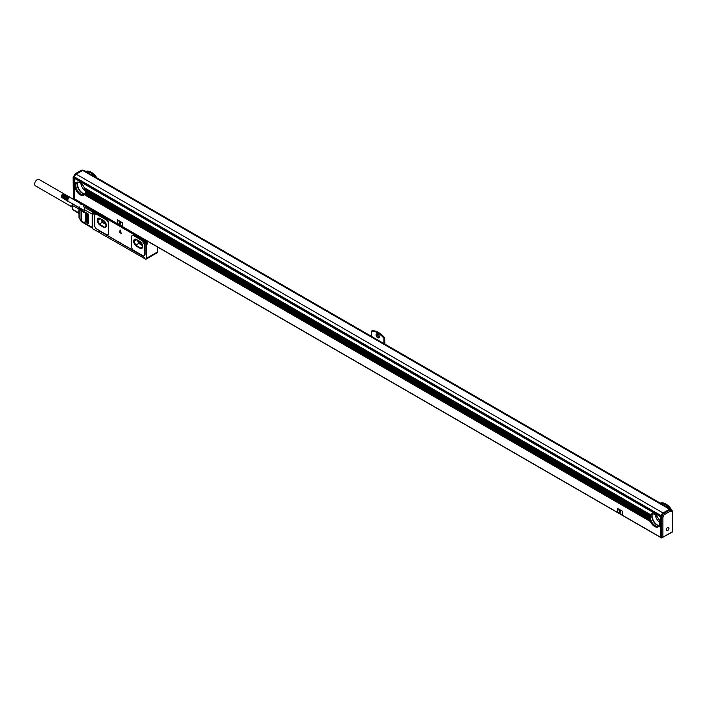 <?xml version="1.0" encoding="UTF-8"?>
<svg xmlns="http://www.w3.org/2000/svg" width="708" height="708" viewBox="0 0 708 708"><rect width="100%" height="100%" fill="white"/><g stroke="black" fill="none" stroke-linecap="round" stroke-linejoin="round"><path stroke-width="1.06" d="M120.148 230.073L119.298 232.206L121.201 233.463L120.148 230.073M121.236 233.383L120.218 230.029M93.137 213.409L93.049 213.453A2.018 1.168 -120 0 0 94.854 214.285A2.018 1.168 -120 0 0 95.27 213.365L95.403 212.161L143.706 240.198L143.706 241.322A2.018 1.168 -120 0 0 144.459 243.216A2.018 1.168 -120 0 0 145.928 243.977L146.432 244.579L146.432 258.34A1.832 1.062 -120 0 1 146.052 259.181A1.832 1.062 -120 0 1 145.131 259.093L144.485 257.367M93.049 213.453L92.544 213.471L92.544 228.153L81.774 221.931A1.832 1.062 -60 0 1 81.393 221.091L81.393 210.904L81.721 210.338L84.429 211.904M99.164 232.321L92.544 228.728L92.544 228.153A1.832 1.062 120 0 1 92.226 227.348L81.393 221.091A1.832 1.062 0 0 1 81.048 220.816L81.101 221.268A1.832 1.832 0 0 0 81.774 221.931M98.996 232.41L99.04 231.056M144.485 258.491L99.164 232.481L99.164 230.976M144.352 258.562L144.352 257.438M144.317 255.579A2.752 1.593 -120 0 0 144.556 255.482A2.752 1.593 -120 0 0 145.131 254.216L145.131 244.818A0.92 0.531 -120 0 0 144.653 243.826A2.478 1.434 -120 0 1 143.397 241.419A0.92 0.531 -120 0 0 142.751 240.401L134.095 235.401A2.752 1.593 -120 0 0 132.715 235.268A2.752 1.593 -120 0 0 132.511 235.428M107.961 234.587A2.752 1.593 -120 0 0 108.209 234.49A2.752 1.593 -120 0 0 108.775 233.233L108.775 223.038A2.752 1.593 -120 0 0 106.828 219.657L97.093 214.037A2.752 1.593 -120 0 0 95.713 213.904A2.752 1.593 -120 0 0 95.509 214.064M100.014 231.321L143.636 256.659L100.014 231.321M146.406 243.534A2.018 1.168 -120 0 0 146.706 243.525L145.928 243.977M143.706 240.198L95.403 212.161M92.721 212.674A1.832 1.062 120 0 0 92.226 214.152L92.226 227.348M146.052 259.181L156.955 252.889A1.832 1.062 -120 0 0 157.335 252.048L146.432 258.34M145.131 243.49A1.832 1.062 60 0 0 145.264 243.57A1.832 1.062 60 0 0 146.175 243.667A1.832 1.062 60 0 0 146.556 242.826L146.822 240.809M146.175 243.667L146.83 243.286A1.832 1.062 -120 0 0 147.211 242.446L147.211 244.136L146.706 243.525M157.335 246.88L157.335 252.048M131.688 236.791L131.688 246.986A2.752 1.593 -120 0 0 133.644 250.358L142.724 255.606A2.752 1.593 -120 0 0 144.105 255.738A2.752 1.593 -120 0 0 144.68 254.482L144.68 245.083A0.92 0.531 -120 0 0 144.202 244.083A2.478 1.434 -120 0 1 142.936 241.685A0.92 0.531 -120 0 0 142.299 240.667L133.644 235.667A2.752 1.593 -120 0 0 132.263 235.525A2.752 1.593 -120 0 0 131.688 236.791M96.633 228.994L106.377 234.614A2.752 1.593 -120 0 0 107.749 234.755A2.752 1.593 -120 0 0 108.324 233.49L108.324 223.294A2.752 1.593 -120 0 0 106.377 219.923L96.633 214.303A2.752 1.593 -120 0 0 95.261 214.161A2.752 1.593 -120 0 0 94.686 215.427L94.686 225.622A2.752 1.593 -120 0 0 96.633 228.994M100.846 231.649A1.496 0.867 0 0 0 101.067 231.817L142.945 255.986A1.363 0.788 0 0 0 143.22 256.119M143.972 241.472A1.832 1.062 60 0 1 143.963 241.322L143.83 240.127M146.556 241.322L83.916 205.161L92.677 210.595L92.677 211.719A1.832 1.062 60 0 0 92.686 211.86L92.677 210.595M95.27 213.214A1.832 1.062 60 0 1 94.89 214.055A1.832 1.062 60 0 1 93.978 213.966A1.832 1.062 60 0 1 93.845 213.887M145.202 241.083A1.168 0.673 60 0 1 146.087 242.623M93.916 211.48A1.168 0.673 60 0 1 94.801 213.011M79.039 213.002L78.986 217.099A1.832 1.062 0 0 0 79.181 217.577L81.048 220.816L81.048 210.621A1.832 1.062 0 0 0 81.393 210.904L84.429 212.657L84.429 209.656A1.832 1.062 -60 0 1 85.287 207.754M88.65 223.56L88.323 214.002L88.323 223.746M87.677 222.993L87.35 213.435L87.35 223.188M86.703 222.436L86.376 212.878L86.376 222.622M85.73 221.869L85.403 212.311L85.403 222.064M83.916 205.161L84.172 204.639M139.998 248.03L139.803 248.145A4.133 2.39 -120 0 0 141.874 248.349A4.133 2.39 -120 0 0 142.503 245.039A4.133 2.39 -120 0 0 139.803 241.401L136.564 239.525A4.133 2.39 -120 0 0 134.493 239.322A4.133 2.39 -120 0 0 133.865 242.632A4.133 2.39 -120 0 0 136.564 246.269L139.998 248.03A4.133 2.39 -120 0 0 141.972 248.287M139.803 248.145L136.564 246.269M103.651 227.047L103.457 227.162A4.133 2.39 -120 0 0 105.519 227.365A4.133 2.39 -120 0 0 106.156 224.055A4.133 2.39 -120 0 0 103.457 220.409L100.209 218.533A4.133 2.39 -120 0 0 98.138 218.329A4.133 2.39 -120 0 0 97.509 221.639A4.133 2.39 -120 0 0 100.209 225.286L103.651 227.047A4.133 2.39 -120 0 0 105.616 227.303M103.457 227.162L100.209 225.286M92.544 210.665L83.916 205.532M92.544 211.94L83.783 206.878L83.783 205.603M81.048 220.816L82.287 221.533M134.591 239.269A4.133 2.39 -120 0 0 134.086 242.605A4.133 2.39 -120 0 0 136.759 246.163M98.244 218.276A4.133 2.39 -120 0 0 97.731 221.622A4.133 2.39 -120 0 0 100.403 225.171M79.526 207.143L78.995 207.878A1.832 1.062 0 0 0 78.986 207.993A1.832 1.062 0 0 0 79.181 208.462L79.181 217.577A1.832 0.956 150 0 0 79.234 218.02L81.101 221.268M141.29 242.72L142.627 246.18L141.131 248.313L135.626 245.136L134.131 241.269L135.609 239.162M140.671 242.048L135.697 239.18M99.253 218.17L97.775 220.276L99.27 224.144L104.775 227.321L106.28 225.188L104.934 221.737M104.315 221.055L99.341 218.188M82.146 203.47L82.075 203.453A1.832 1.062 -120 0 0 81.57 203.523A1.832 1.062 -120 0 0 81.473 203.585L81.323 203.975M81.473 203.585L81.101 204.408M78.995 207.878L79.455 207.532L78.995 207.878M78.986 212.037L79.039 209.683M142.37 245.499L138.679 243.375L137.441 240.18M135.626 245.136L138.679 243.375M134.131 241.269L136.724 239.773M97.775 220.276L100.368 218.781M99.27 224.144L102.324 222.383L106.014 224.516M101.085 219.197L102.324 222.383M144.68 242.596L144.936 243.233L144.981 242.64L145.521 242.897L144.936 241.587L144.096 241.773L144.512 242.322M93.394 212.993L93.651 213.63L93.695 213.037L94.235 213.294L93.651 211.975L92.81 212.161L93.226 212.71M68.72 201.258L68.322 201.222A2.062 1.195 -60 0 1 68.207 201.169A2.062 1.195 -60 0 1 68.11 201.099A2.062 1.195 -60 0 1 68.012 201.01A2.062 1.195 -60 0 1 67.941 200.904A2.062 1.195 -60 0 1 67.88 200.78A2.062 1.195 -60 0 1 67.826 200.638A2.062 1.195 -60 0 1 67.8 200.479A2.062 1.195 -60 0 1 67.782 200.311A2.062 1.195 -60 0 1 67.782 200.143A2.062 1.195 -60 0 1 67.8 199.957A2.062 1.195 -60 0 1 67.826 199.762A2.062 1.195 -60 0 1 67.88 199.567A2.062 1.195 -60 0 1 67.941 199.373A2.062 1.195 -60 0 1 67.959 199.32A2.062 1.195 -60 0 1 68.012 199.169A2.062 1.195 -60 0 1 68.11 198.975A2.062 1.195 -60 0 1 68.207 198.789A2.062 1.195 -60 0 1 68.322 198.603A2.062 1.195 -60 0 1 68.446 198.426A2.062 1.195 -60 0 1 68.579 198.267A2.062 1.195 -60 0 1 68.72 198.116A2.062 1.195 -60 0 1 68.862 197.974A2.062 1.195 -60 0 1 69.012 197.851A2.062 1.195 -60 0 1 69.163 197.744A2.062 1.195 -60 0 1 69.242 197.7A2.062 1.195 -60 0 1 69.313 197.656A2.062 1.195 -60 0 1 69.472 197.585A2.062 1.195 -60 0 1 69.623 197.541A2.062 1.195 -60 0 1 69.765 197.505A2.062 1.195 -60 0 1 69.906 197.497A2.062 1.195 -60 0 1 69.942 197.497A2.062 1.195 -60 0 1 70.039 197.514A2.062 1.195 -60 0 1 70.163 197.541A2.062 1.195 -60 0 1 70.278 197.594A2.062 1.195 -60 0 1 70.375 197.665L70.287 197.337M84.429 210.542L68.127 201.355M78.783 211.373A5.691 3.283 -60 0 1 78.915 210.019A5.691 3.283 -60 0 1 78.986 209.692M78.986 209.046L72.614 205.594L72.26 207.347L72.614 209.506L78.915 212.789M78.915 209.736L78.915 209.241M141.715 243.809L140.131 242.897L141.007 242.393M138.741 240.932A2.062 1.195 -120 0 0 140.131 242.897M102.386 219.949A2.062 1.195 -120 0 0 103.775 221.914L105.359 222.825M67.941 199.373L61.614 195.718L68.012 199.169L67.464 200.417L68.207 201.169M61.684 195.523L68.012 199.169M61.773 195.328L68.11 198.975M61.879 195.134L68.207 198.789M61.994 194.948L68.322 198.603M62.118 194.771L68.446 198.426M62.251 194.612L68.579 198.267M63.826 193.886L70.163 197.275L68.72 198.116M68.322 201.222L61.879 197.523M81.296 203.754L76.022 200.709L76.986 200.152L75.862 200.824M79.013 207.771L73.207 204.063M73.092 204.355L72.614 205.594M78.986 213.595L72.614 209.506M61.667 195.7L67.676 199.169M61.764 195.479L67.764 198.948M61.87 195.266L67.871 198.736M61.985 195.054L67.995 198.523M62.118 194.859L68.127 198.328M62.26 194.673L68.269 198.134M69.251 197.328L63.242 193.859L62.685 194.196L68.419 197.957M62.57 194.328L68.579 197.798M62.738 194.187L68.738 197.656M62.906 194.054L68.906 197.523M61.454 196.39L61.454 196.488A1.832 1.062 120 0 1 61.454 196.39A1.832 1.062 120 0 1 62.747 194.134A1.832 1.062 120 0 1 62.835 194.089L69.074 197.417M63.136 193.93L69.419 197.267M63.286 193.886L69.579 197.222M63.437 193.85L69.738 197.196M63.738 193.788L69.888 197.196M63.711 193.859L70.03 197.222M70.278 197.594L83.916 205.47M61.773 197.444L67.871 201.24M61.684 197.355L67.764 201.152M61.614 197.249L67.676 201.037M61.552 197.125L67.596 200.913M61.499 196.983L67.534 200.762M61.472 196.824L67.49 200.594M61.454 196.665L67.464 200.417M61.454 196.762L67.455 200.231M67.88 199.567L61.552 195.912L61.463 196.559L67.464 200.028M61.49 196.355L67.49 199.815M61.534 196.134L67.534 199.603M61.614 195.718L67.596 199.382M72.986 203.931A4.823 2.779 120 0 0 72.26 206.789A4.823 2.779 120 0 0 72.269 207.055M69.472 205.302L72.11 207.108M69.402 205.196L72.083 207.037M72.26 207.4A4.593 2.646 -60 0 1 72.597 204.417A4.593 2.646 -60 0 1 72.844 203.851M75.738 200.753A4.593 2.646 -60 0 1 76.198 200.576A4.168 2.407 -60 0 0 75.942 200.585L76.26 200.541M72.26 207.426A4.168 2.407 -60 0 1 72.136 207.17A4.168 2.407 -60 0 1 72.34 204.143A4.168 2.407 -60 0 1 72.543 203.674M72.066 206.984L35.4 185.815A3.673 2.124 -60 0 1 34.825 182.912A3.673 2.124 -60 0 1 37.17 179.673A3.673 2.124 -60 0 1 39.073 179.451L63.835 193.753M75.8 189.452L74.243 188.85L74.243 198.744L660.449 537.195L660.449 527.301L658.856 526.38A7.346 4.239 60 0 1 658.281 526.841A7.346 4.239 60 0 1 650.36 521.469L84.332 194.682A7.346 4.239 60 0 1 83.756 195.134A7.346 4.239 60 0 1 75.836 189.771L75.659 189.372A7.346 4.239 -120 0 1 75.411 188.709L75.296 188.337A7.346 4.239 -120 0 1 75.128 187.717L75.057 187.372A7.346 4.239 -120 0 1 74.96 186.797L74.924 186.469A7.346 4.239 -120 0 1 74.889 185.93L74.889 185.629A7.346 4.239 60 0 1 74.924 185.124L74.243 184.726L74.889 185.629M74.243 188.85L75.836 189.771M622.146 510.955L617.314 508.344L622.084 510.999M617.376 508.309L617.544 512.123L622.314 514.769L622.474 511.521M117.475 219.737L122.608 222.923L117.439 219.754L117.67 223.524L122.44 226.171L122.537 222.958M122.475 226.144L122.608 222.923M84.332 194.682L650.36 521.469M659.697 524.982A6.885 3.974 -120 0 0 659.723 524.929L659.564 525.132A7.346 4.239 -120 0 1 659.396 525.566L659.281 525.796A7.346 4.239 -120 0 1 659.033 526.177L660.449 527.301M661.104 516.433L661.104 515.831L74.889 177.381L74.243 178.204L74.243 181.956L75.836 182.876A7.346 4.239 60 0 1 76.411 182.416A7.346 4.239 60 0 1 84.332 187.779L84.5 188.178A7.346 4.239 -120 0 1 84.756 188.85L84.872 189.222A7.346 4.239 -120 0 1 85.04 189.841L85.11 190.178A7.346 4.239 -120 0 1 85.208 190.762L85.243 191.08A7.346 4.239 -120 0 1 85.27 191.629L85.27 191.921A7.346 4.239 -120 0 1 85.243 192.434L85.208 192.709A7.346 4.239 -120 0 1 85.11 193.178L85.04 193.434A7.346 4.239 -120 0 1 84.872 193.868L84.756 194.098A7.346 4.239 -120 0 1 84.5 194.479L650.386 521.292M650.325 521.15L650.192 521.07A7.346 4.239 -120 0 1 649.935 520.407L649.82 520.035A7.346 4.239 -120 0 1 649.652 519.415L649.581 519.07A7.346 4.239 -120 0 1 649.484 518.495L649.448 518.176A7.346 4.239 -120 0 1 649.413 517.628L85.403 191.7M651.271 513.955A7.346 4.239 -120 0 0 650.068 517.106A7.346 4.239 -120 0 0 653.059 524.265A7.346 4.239 -120 0 0 658.59 526.628M659.635 524.876L660.582 525.425L659.635 524.876A7.346 4.239 -120 0 0 659.732 524.407L659.768 524.132A7.346 4.239 -120 0 0 659.803 523.628L660.582 523.778L660.449 516.645L661.104 515.831M660.582 523.778L660.449 525.354M660.582 525.425L660.537 527.15M660.449 537.195L660.909 537.31M75.659 189.372L74.243 188.549L74.243 188.027L75.411 188.709M74.322 187.779L75.411 188.408L74.243 188.027M75.296 188.337L74.243 187.726L74.243 187.204L75.128 187.717M74.322 186.947L75.163 187.434L74.243 187.204M75.057 187.372L74.243 186.903L74.243 186.381L74.96 186.797M74.322 186.124L75.013 186.523L74.243 186.381M74.924 186.469L74.243 186.08L74.243 185.558L74.889 185.93M74.322 185.301L74.977 185.682L74.243 185.558M74.322 182.106L75.862 182.894L74.322 182L74.243 182.779L75.455 183.487L74.322 182.832L74.243 183.602L75.19 184.151L74.322 183.655L74.243 184.434L75.03 184.885L74.243 184.726M76.747 182.257A7.346 4.239 -120 0 0 75.535 185.407A7.346 4.239 -120 0 0 78.535 192.567A7.346 4.239 -120 0 0 84.066 194.93M650.192 521.07L84.473 194.567M622.376 514.725L622.412 511.557M659.06 526.194L660.537 527.044M84.756 194.098L649.935 520.407M84.942 193.904L650.006 520.141M84.872 193.868L649.82 520.035M85.04 193.434L649.652 519.415M85.208 193.231L649.749 519.168M85.11 193.178L649.581 519.07M85.208 192.709L649.484 518.495M85.358 192.496L649.59 518.256M85.243 192.434L649.448 518.176M85.27 191.921L649.413 517.628M659.936 523.398L659.803 523.327A7.346 4.239 -120 0 0 659.768 522.778L659.732 522.46A7.346 4.239 -120 0 0 659.635 521.885L659.564 521.539A7.346 4.239 -120 0 0 659.396 520.92L659.281 520.548A7.346 4.239 -120 0 0 659.033 519.884L660.537 520.451M660.449 522.876L659.732 522.46M84.535 188.009L650.192 514.778A7.346 4.239 -120 0 0 649.935 515.159L649.82 515.389A7.346 4.239 -120 0 0 649.652 515.813L649.581 516.079A7.346 4.239 -120 0 0 649.484 516.548L649.448 516.822A7.346 4.239 -120 0 0 649.413 517.327L649.546 517.406M650.325 514.663L650.36 514.574A7.346 4.239 -120 0 1 650.935 514.114A7.346 4.239 -120 0 1 658.856 519.486L658.998 519.566M652.873 513.822A6.885 3.974 -120 0 0 651.811 514.141A6.885 3.974 -120 0 0 650.386 517.291A6.885 3.974 -120 0 0 653.395 524.221A6.885 3.974 -120 0 0 658.697 526.062A6.885 3.974 -120 0 0 659.502 525.301M659.803 523.628L660.449 524M659.768 524.132L660.449 524.522M659.883 524.194L660.582 524.601M659.732 524.407L660.449 524.823M659.564 525.132L660.449 525.646M659.396 525.566L660.449 526.177M659.467 525.61L660.582 526.248M659.281 525.796L660.449 526.478M659.033 526.177L660.449 527M659.033 519.884L660.449 520.699M659.281 520.548L660.449 521.23M659.467 520.663L660.582 521.3M659.396 520.92L660.449 521.53M659.564 521.539L660.449 522.053M659.732 521.637L660.582 522.123M659.635 521.885L660.449 522.354M659.883 522.548L660.582 522.947M659.768 522.778L660.449 523.177M659.803 523.327L660.449 523.699M652.272 514.459A7.434 4.292 -120 0 0 657.369 524.955A7.434 4.292 -120 0 0 658.652 525.513M77.738 182.761A7.434 4.292 -120 0 0 82.845 193.257A7.434 4.292 -120 0 0 84.128 193.815M74.243 198.674L74.048 177.947L74.561 176.973A2.292 1.328 120 0 1 76.19 174.159L663.051 512.981A2.292 1.328 120 0 0 661.422 515.796L661.582 515.601A2.39 1.381 120 0 1 663.246 513.017L669.361 509.486A2.39 1.381 120 0 1 670.556 509.362L671.211 509.742A2.39 1.381 120 0 0 670.016 509.857L663.892 513.397A2.39 1.381 120 0 0 662.228 515.973L661.582 515.601M74.561 177.044L74.561 177.637M74.623 177.54L660.838 515.982M74.243 178.204L660.449 516.645M658.856 519.486L660.449 520.398M84.332 187.779L650.36 514.574M74.243 182.257L75.8 182.965M74.322 182.938L75.455 183.487L74.322 182.832M74.243 183.08L75.411 183.567M74.322 183.761L75.19 184.151L74.322 183.655M74.243 183.903L75.163 184.239M74.96 184.841A7.346 4.239 60 0 1 75.057 184.372M74.322 184.584L75.03 184.885L74.322 184.478M78.349 182.124A6.885 3.974 -120 0 0 77.287 182.443A6.885 3.974 -120 0 0 75.862 185.593A6.885 3.974 -120 0 0 78.871 192.523A6.885 3.974 -120 0 0 84.172 194.364A6.885 3.974 -120 0 0 84.978 193.603M619.934 513.026L620.774 510.893L619.836 513.105L618.81 509.671L620.589 510.654M620.659 510.618L618.854 509.663M120.068 224.427L120.909 222.294L119.971 224.507L118.944 221.073L120.723 222.064M120.785 222.02L118.979 221.064M85.27 191.629L649.413 517.327M85.243 191.08L649.448 516.822M85.358 190.85L649.59 516.61M85.208 190.762L649.484 516.548M85.11 190.178L649.581 516.079M85.208 189.939L649.749 515.866M85.04 189.841L649.652 515.813M84.872 189.222L649.82 515.389M84.942 188.956L650.006 515.194M84.756 188.85L649.935 515.159M84.5 188.178L650.192 514.778M84.473 187.868L650.386 514.592M652.643 513.849A6.885 3.974 -120 0 0 651.882 516.433A6.885 3.974 -120 0 0 654.404 522.814A6.885 3.974 -120 0 0 659.369 525.495M671.954 510.964L671.211 509.742A2.39 1.381 120 0 1 671.68 510.548L672.335 511.981L672.335 510.919L672.335 531.761L661.555 537.983L660.909 537.602L660.909 516.769L661.422 515.866M670.688 509.123L83.827 170.301A2.292 1.328 120 0 0 82.677 170.416L669.538 509.229A2.292 1.328 120 0 1 670.688 509.123A2.292 1.328 120 0 1 671.096 509.671M660.573 503.282A11.753 6.788 60 0 1 669.423 508.388M660.316 503.131A11.753 6.788 60 0 1 665.706 503.946A11.753 6.788 60 0 1 671.45 509.91M86.049 171.584A11.753 6.788 60 0 1 94.89 176.69M85.792 171.433A11.753 6.788 60 0 1 91.182 172.248A11.753 6.788 60 0 1 96.58 177.664M371.567 336.424L371.567 331.096A18.638 10.762 60 0 1 383.895 338.22L383.895 343.548M378.612 332.574A18.178 10.496 60 0 1 378.771 332.663L378.444 332.477A18.638 10.762 60 0 0 372.275 330.689L371.567 331.096M378.444 332.477A18.638 10.762 60 0 1 384.612 337.805L384.94 344.141M384.612 337.805L383.895 338.22M84.836 193.788A6.885 3.974 60 0 1 79.88 191.116A6.885 3.974 60 0 1 77.358 184.726A6.885 3.974 60 0 1 78.119 182.151M663.051 512.981L669.538 509.229M76.19 174.159L82.677 170.416M662.856 537.23L662.856 517.451L660.909 516.769M376.107 334.946A2.292 1.328 60 0 1 376.585 333.902A2.292 1.328 60 0 1 378.355 334.512A2.292 1.328 60 0 1 379.355 336.822A2.292 1.328 60 0 1 378.877 337.875A2.292 1.328 60 0 1 377.107 337.256A2.292 1.328 60 0 1 376.107 334.946M665.874 504.043A11.293 6.522 60 0 1 666.033 504.131A11.293 6.522 60 0 1 672.042 510.751M73.393 177.133L74.048 177.947M73.128 177.283L73.393 198.408L73.393 177.566L74.021 176.044L74.579 176.752M73.393 198.408L74.048 198.789M91.35 172.345A11.293 6.522 60 0 1 91.509 172.433A11.293 6.522 60 0 1 96.784 177.779M378.771 332.663A18.178 10.496 60 0 1 384.94 338.043M379.276 337.362A2.292 1.328 60 0 1 377.152 334.353A2.292 1.328 60 0 1 377.231 333.813M655.378 514.99A7.346 4.239 -120 0 0 659.847 522.628M80.854 183.292A7.346 4.239 -120 0 0 85.323 190.93M662.856 517.451L663.502 516.327L662.228 515.973L661.555 517.141L661.555 537.983L672.6 531.912L672.6 511.388M84.146 187.381A4.593 2.646 60 0 1 83.323 185.956M657.847 517.663A4.593 2.646 -120 0 0 658.67 519.079M668.768 529.159A1.894 1.097 120 0 0 668.538 527.451A1.894 1.097 120 0 0 666.414 529.035A1.894 1.097 120 0 0 666.644 530.743A1.894 1.097 120 0 0 668.768 529.159M146.556 242.826L147.211 242.446M147.211 244.136L146.432 244.579M134.095 235.401L133.644 235.667M142.751 240.401L142.299 240.667M143.397 241.419L142.936 241.685M144.653 243.826L144.202 244.083M145.131 244.818L144.68 245.083M145.131 254.216L144.68 254.482M97.093 214.037L96.633 214.303M106.828 219.657L106.377 219.923M108.775 223.038L108.324 223.294M108.775 233.233L108.324 233.49M92.226 214.152L84.429 209.656M144.361 241.047A1.354 0.779 60 0 1 144.45 240.977A1.354 0.779 60 0 1 145.706 241.596A1.354 0.779 60 0 1 145.972 243.163A1.354 0.779 60 0 1 145.804 243.322A1.354 0.779 60 0 1 145.706 243.366M93.075 211.435A1.354 0.779 60 0 1 93.164 211.365A1.354 0.779 60 0 1 94.421 211.984A1.354 0.779 60 0 1 94.686 213.559A1.354 0.779 60 0 1 94.518 213.71A1.354 0.779 60 0 1 94.421 213.754M88.004 223.188L88.65 223.188M87.031 222.622L87.677 222.622M86.057 222.064L86.703 222.064M85.084 221.498L85.73 221.498M144.096 241.251A1.354 0.779 60 0 1 144.255 241.092A1.354 0.779 60 0 1 145.512 241.711A1.354 0.779 60 0 1 145.777 243.278A1.354 0.779 60 0 1 145.609 243.437A1.354 0.779 60 0 1 144.866 243.322M92.81 211.639A1.354 0.779 60 0 1 92.969 211.48A1.354 0.779 60 0 1 94.226 212.099A1.354 0.779 60 0 1 94.491 213.666A1.354 0.779 60 0 1 94.323 213.825A1.354 0.779 60 0 1 93.58 213.719M82.075 203.453L81.854 204.054L83.818 204.435M79.446 207.665A1.381 0.796 0 0 0 79.588 207.966L81.464 210.134A1.381 0.796 0 0 0 81.721 210.338M79.588 207.966L79.181 208.462L81.048 210.621L81.464 210.134M145.529 243.216A1.168 0.673 60 0 1 144.405 242.95A1.168 0.673 60 0 1 144.078 241.463A1.168 0.673 60 0 1 145.202 241.729A1.168 0.673 60 0 1 145.529 243.216M94.244 213.604A1.168 0.673 60 0 1 93.12 213.338A1.168 0.673 60 0 1 92.792 211.851A1.168 0.673 60 0 1 93.916 212.117A1.168 0.673 60 0 1 94.244 213.604M78.986 212.869A5.965 3.443 -60 0 1 78.986 209.878M104.651 221.4L103.775 221.914M74.322 188.709L75.862 189.594M659.06 519.707L660.537 520.557M74.561 176.973L661.422 515.796M74.322 182L75.862 182.894M74.322 185.407L74.977 185.779M74.322 186.231L75.03 186.638M74.322 187.054L75.19 187.558M74.322 187.886L75.455 188.54M663.246 513.017L663.892 513.397A0.92 0.531 60 0 1 664.538 514.521A1.469 0.85 120 0 0 663.502 516.327M671.697 511.619A1.469 0.85 120 0 0 670.662 510.981A0.92 0.531 -120 0 0 670.016 509.857L669.361 509.486M75.066 174.212A0.92 0.531 60 0 1 75.712 173.832L76.234 174.133M73.136 177.239L75.252 173.787L81.393 170.239L83.048 170.168A2.39 1.381 120 0 0 81.854 170.292L75.712 173.832A2.39 1.381 120 0 0 74.048 176.442M81.393 170.239A0.92 0.531 60 0 1 81.854 170.292L82.376 170.584M670.662 510.981L664.538 514.521M132.715 235.268L132.263 235.525M144.556 255.482L144.105 255.738M95.713 213.904L95.261 214.161M108.209 234.49L107.749 234.755M146.007 243.127L145.609 243.437L144.051 241.286L144.45 240.977L146.007 243.127M94.722 213.515L94.323 213.825L92.766 211.674L93.164 211.365L94.722 213.515M81.907 203.329L80.978 204.506M79.544 206.993L78.986 211.143M78.986 217.099A1.832 1.832 0 0 0 79.234 218.02M79.252 208.665L79.11 213.25M72.26 206.789L72.26 207.347M75.818 200.798L76.482 200.417M75.738 200.621L70.49 197.594M74.331 198.957L660.546 537.407"/></g></svg>
